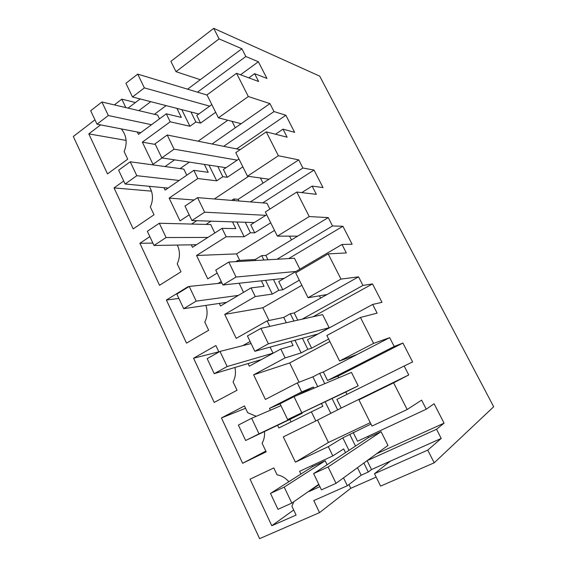 <?xml version="1.0" encoding="UTF-8"?>
<svg xmlns="http://www.w3.org/2000/svg" width="567" height="567" viewBox="0 0 567 567"><rect width="100%" height="100%" fill="white"/><g stroke="black" fill="none" stroke-linecap="round" stroke-linejoin="round"><path stroke-width="0.85" d="M176.918 108.389L181.348 117.433L166.301 113.811L170.192 121.799L189.938 126.278L181.766 109.637M215.666 112.28L200.534 123.117L196.77 115.484L211.831 104.59M190.944 111.99L195.877 122.004L200.534 123.117M195.877 122.004L189.938 126.278M155.33 144.436L142.367 142.147L170.192 121.799M227.785 120.247L198.131 141.176M213.731 28.35L219.082 38.889L175.99 71.676L170.894 61.349L213.731 28.35L319.703 76.141L493.68 406.752L434.202 462.821L427.752 450.113L441.225 438.433L436.533 429.262L444.067 423.152L434.095 403.747L426.271 409.197L421.628 400.132L407.156 409.516L393.618 382.838L408.743 374.943L404.172 366.013L412.62 361.959L402.91 343.049L394.185 346.48L389.671 337.663L373.596 343.382L360.435 317.456L377.126 313.133L372.675 304.444L381.988 302.339L372.519 283.911L362.951 285.428L358.557 276.838L340.973 279.099L328.173 253.881L346.338 252.953L342.007 244.483L352.128 244.228L342.9 226.268L332.531 225.964L328.25 217.593L309.242 216.573L296.796 192.043L316.343 194.325L312.126 186.075L323.02 187.578L314.019 170.065L302.891 168.023L298.724 159.873L278.376 155.741L266.263 131.863L287.122 137.193L283.004 129.156L294.634 132.331L285.853 115.25L274.01 111.564L269.942 103.612L248.332 96.532L236.538 73.292L258.63 81.506L254.618 73.667L266.937 78.43L258.375 61.768L245.851 56.516L241.882 48.762L187.578 89.175M128.092 108.127L140.148 98.949M142.367 142.147L152.991 164.359L162.02 157.938M166.301 113.811L138.461 134.365L137.334 132.005M150.737 101.67L138.83 110.643M114.343 104.902L121.806 99.154L125.839 107.595M94.958 119.828L73.32 136.498L259.594 538.65L319.533 512.618L313.785 500.59L347.344 485.728L361.165 475.189L368.288 472.013L371.505 469.54L367.118 460.659L376.481 453.813L444.067 423.152M343.517 477.875L347.344 485.728M319.901 486.649L309.221 491.454L318.945 484.665M277.582 425.293L278.865 427.979L311.375 411.84L315.812 420.948L283.309 436.866L295.4 462.155L328.321 446.647L332.822 455.896L299.596 471.319L300.9 474.055M309.05 491.1L309.221 491.454M329.881 341.54L289.694 362.944L253.633 374.822L265.413 399.444L297.299 382.916L301.679 391.917L269.495 408.375L270.374 410.224M253.633 374.822L285.123 357.905L301.155 352.901L307.846 349.315L311.602 348.159L307.434 339.725L372.675 304.444M248.062 363.553L249.31 366.169L280.807 349.038L285.123 357.905M250.111 341.525L242.711 345.664M301.864 285.3L262.812 307.768L224.738 314.387L236.205 338.371L267.1 320.887L269.779 326.394M224.738 314.387L255.249 296.534L272.288 294.082L278.787 290.311L282.784 289.765L278.723 281.544L342.007 244.483M219.301 303.416L220.52 305.967L251.046 287.901L255.249 296.534M221.25 281.523L218.075 283.45M235.801 261.649L237.701 260.487L238.197 261.515M274.513 230.408L236.559 253.881L196.572 255.497L207.749 278.872L217.189 273.074M196.572 255.497L226.155 236.765L244.15 236.744L250.451 232.796L254.682 232.831L250.727 224.815L266.703 214.73M191.285 244.816L192.468 247.297L222.058 228.359L226.155 236.765M196.721 220.705L191.596 224.064M194.063 199.981L169.129 198.103L180.023 220.889L189.18 214.822M169.129 198.103L197.812 178.541L216.707 180.83L222.824 176.713L227.275 177.301L223.412 169.476L238.927 158.98M163.969 187.698L165.125 190.122L193.822 170.348L197.812 178.541M174.551 159.851L165.04 166.549M288.872 481.716C285.499 477.903 281.565 475.607 277.057 474.841L273.79 467.938L250.054 479.186L271.791 525.729L296.087 515.07L291.906 506.225L293.812 501.724M188.216 287.065L188.038 286.682L166.393 300.028L186.515 343.12L208.656 330.263L204.786 322.084C207.416 316.847 207.777 311.29 205.878 305.4M149.851 236.652L139.886 243.278L159.511 285.3L180.993 271.791L177.223 263.818C180.115 257.659 180.157 251.408 177.351 245.072M123.705 181.008L114.031 187.911L133.181 228.905L154.026 214.78L150.347 207.012C153.487 199.797 153.118 192.893 149.241 186.302M256.22 416.313L247.637 412.663L244.462 405.944L221.449 417.929L242.626 463.282L266.171 451.842L262.103 443.231C264.066 439.765 264.86 435.867 264.477 431.537M100.593 124.882L88.806 133.883L107.489 173.892L127.724 159.185L124.138 151.602C127.554 143.012 126.604 135.442 121.274 128.893M218.947 352.015L215.885 345.544L193.567 358.231L214.213 402.428L237.041 390.259L233.072 381.867C235.404 377.509 236.021 372.71 234.915 367.48M166.11 105.618L154.437 114.293M140.758 132.671L97.007 124.187L90.685 110.735L101.918 101.989L157.619 115.044L159.469 118.857M236.538 73.292L206.998 94.887L218.423 117.816L241.138 123.705L212.108 143.961M254.618 73.667L248.821 77.863M232.059 121.352L235.284 127.795M245.851 56.516L197.5 92.166M175.99 71.676L200.307 79.699M121.806 99.154L135.442 102.535M88.806 133.883L126.115 140.403M248.332 96.532L218.423 117.816M241.882 48.762L219.082 38.889M258.375 61.768L240.514 74.773M319.533 512.618L350.775 488.3L376.162 477.116M434.202 462.821L380.599 486.096L374.482 473.707L390.401 461.113L371.505 469.54M350.775 488.3L348.932 484.516M427.752 450.113L374.482 473.707M345.523 452.629L343.701 448.901L332.822 455.896M328.321 446.647L342.829 437.83L348.981 450.361M357.486 467.683L361.165 475.189M327.102 464.749L325.182 460.78L312.58 466.627L312.056 465.535M370.286 422.656L328.442 442.466L295.4 462.155M370.988 424.059L342.829 437.83M317.527 420.062L328.442 442.466M271.791 525.729L293.685 509.995M393.618 382.838L358.918 399.834L371.995 426.079L407.156 409.516M426.271 409.197L357.536 441.239L353.206 432.458M368.422 437.568L313.629 473.608L321.446 489.867L336.033 483.339L387.956 445.442L381.081 431.678L368.422 437.568L367.855 436.427M436.533 429.262L367.118 460.659M441.225 438.433L390.401 461.113M349.825 434.528L355.509 446.066M363.865 463.026L368.288 472.013M358.918 399.834L375.595 391.187L341.164 408.063L336.89 399.409L404.172 366.013M242.853 166.861L227.275 177.301M248.559 176.337L214.34 198.989M283.004 129.156L275.505 134.23M217.771 166.45L222.824 176.713M208.996 165.11L216.707 180.83M193.822 170.348L208.231 172.318L204.354 164.402M260.437 178.01L263.01 183.148M266.263 131.863L235.78 152.651L247.503 176.188L269.041 179.215L238.154 199.343L238.962 200.98M285.853 115.25L236.701 148.866M226.027 167.712L161.808 157.902L155.039 143.834L167.222 135.01L240.195 149.638M274.01 111.564L223.767 146.286M269.942 103.612L241.138 123.705M189.378 162.112L180.058 168.605M168.073 188.088L125.116 184.013L118.623 170.192L130.226 161.793L183.828 169.115L186.777 175.203M114.031 187.911L151.509 191.136M278.376 155.741L247.503 176.188M270.728 222.81L254.682 232.831M312.126 186.075L301.75 192.617M238.154 199.343L233.795 198.974L234.603 200.626M245.27 222.271L250.451 232.796M236.914 222.002L244.15 236.744M233.795 198.974L231.641 200.385M222.058 228.359L235.794 228.593L232.491 221.86M236.559 253.881L239.721 260.373M289.553 236.141L291.445 239.905M296.796 192.043L265.328 211.966L277.369 236.134L297.661 236.141L265.838 255.433L267.985 259.785M314.019 170.065L262.705 202.901M254.285 222.569L191.93 220.549L184.97 206.076L197.571 197.635L266.972 203.241L269.885 209.081M302.891 168.023L250.394 201.902M298.724 159.873L269.041 179.215M211.023 221.165L205.998 224.426M196.487 244.724L153.997 245.483L147.328 231.286L159.32 223.249L210.69 224.539L214.794 233.009M139.886 243.278L152.884 243.101M309.242 216.573L277.369 236.134M299.312 280.19L282.784 289.765M265.838 255.433L261.699 255.632L263.868 260.026M273.471 279.524L278.787 290.311M261.699 255.632L255.32 259.509L255.802 260.494M265.562 280.374L272.288 294.082M237.701 260.487L255.32 259.509M251.046 287.901L264.059 286.314L261.373 280.828M262.812 307.768L269.013 320.49M319.441 295.811L320.61 298.136M328.173 253.881L295.676 272.89L308.051 297.725L327.017 294.542L294.223 312.949L297.781 320.157M342.9 226.268L288.695 258.58M284.152 278.369L222.916 284.981L215.758 270.09L228.792 262.06L294.443 258.247L299.893 269.148M332.531 225.964L277.022 259.261M328.25 217.593L297.661 236.141M239.132 283.231L243.548 292.338M166.393 300.028L178.896 298.462M340.973 279.099L308.051 297.725M328.64 339.052L311.602 348.159M294.223 312.949L290.318 313.735L293.912 321.014M302.395 338.244L307.846 349.315M317.244 334.424L329.143 327.705L268.404 343.793L254.803 351.292L247.439 335.962L260.926 328.364L268.404 343.793M290.318 313.735L283.748 317.428L286.335 322.701M294.96 340.278L301.155 352.901M267.1 320.887L283.748 317.428M280.807 349.038L293.068 345.523L291.027 341.362M289.694 362.944L299.085 382.222M350.137 357.082L350.534 357.883M360.435 317.456L326.861 335.487L339.576 361.009L357.139 354.467L323.332 371.938L327.556 380.485L337.953 376.162L338.754 377.778M372.519 283.911L313.147 316.726M260.926 328.364L322.609 314.621L329.143 327.705M362.951 285.428L302.098 319.193M358.557 276.838L327.017 294.542M261.125 359.747L273.032 353.17L227.147 366.537L219.996 351.42L251.082 343.545M270.083 347.103L273.032 353.17M193.567 358.231L218.855 351.816M373.596 343.382L339.576 361.009M332.078 398.495L337.677 409.863L341.164 408.063M337.677 409.863L315.812 420.948M408.743 374.943L375.595 391.187M323.332 371.938L319.689 373.348L324.771 383.675M346.997 394.391L345.806 391.988L358.174 385.829L287.632 419.552L280.048 403.775L294.018 396.638L301.715 412.528M319.689 373.348L312.906 376.849L317.718 386.644M325.146 401.783L330.767 413.244M297.299 382.916L312.906 376.849M313.976 388.225L313.388 387.027L301.679 391.917M311.375 411.84L322.829 406.298L321.468 403.52M402.91 343.049L337.953 376.162M294.018 396.638L351.476 372.413L358.174 385.829M394.185 346.48L327.556 380.485M389.671 337.663L357.139 354.467M313.388 387.027L297.2 395.291M280.091 403.874L269.495 408.375M291.055 421.926L289.865 419.445L302.176 413.308L259.013 433.84L251.649 418.283L280.956 405.667M301.92 412.783L302.176 413.308M221.449 417.929L245.554 408.261M242.626 463.282L265.817 451.084M125.924 83.299L137.71 74.121L144.379 87.892L132.508 96.985L125.924 83.299M207.083 95.065L137.71 74.121M209.677 106.149L144.379 87.892M198.804 114.01L132.508 96.985M161.808 157.902L174.083 149.171L167.222 135.01M237.204 160.142L174.083 149.171M191.93 220.549L204.63 212.2L197.571 197.635M265.774 215.318L204.63 212.2M222.916 284.981L236.056 277.043L228.792 262.06M295.931 271.465L236.056 277.043M317.13 334.204L254.803 351.292M345.806 391.988L287.632 419.552M313.629 473.608L328.102 466.967L336.033 483.339M381.081 431.678L328.102 466.967M101.918 101.989L108.325 115.519L151.524 124.726M97.007 124.187L108.325 115.519M130.226 161.793L136.81 175.692L179.151 180.455M125.116 184.013L136.81 175.692M159.32 223.249L166.088 237.538L207.891 237.431M153.997 245.483L166.088 237.538M221.988 283.046L189.229 286.434L196.189 301.127L238.367 295.407M226.658 302.331L183.694 308.675L176.833 294.082L189.229 286.434M183.694 308.675L196.189 301.127M261.089 359.669L214.227 373.66L207.175 358.649L219.996 351.42M214.227 373.66L227.147 366.537M289.865 419.445L245.639 440.509L238.381 425.066L251.649 418.283M245.639 440.509L259.013 433.84M325.182 460.78L284.223 487.11L291.807 503.12L318.782 484.317M312.58 466.627L270.494 493.41L284.223 487.11M270.494 493.41L277.965 509.315L291.807 503.12"/></g></svg>
